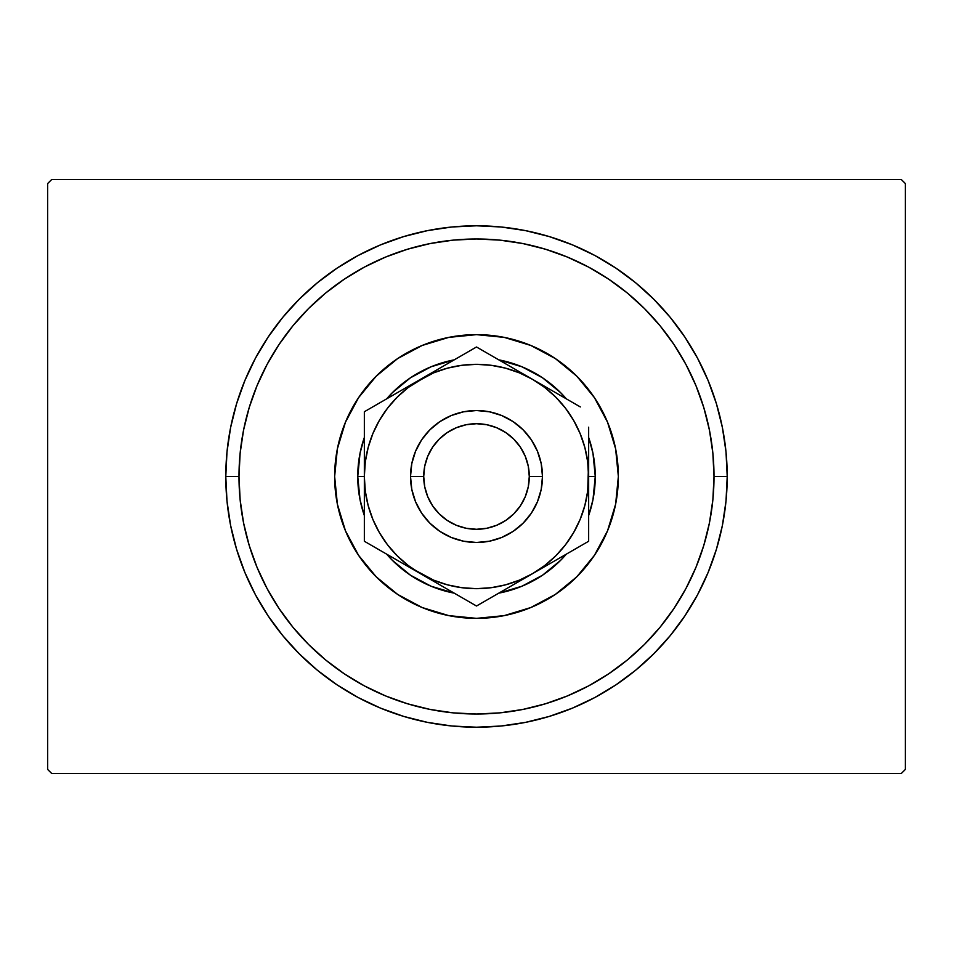<?xml version="1.0" encoding="UTF-8"?>
<svg xmlns="http://www.w3.org/2000/svg" width="953" height="953" viewBox="0 0 953 953"><rect width="100%" height="100%" fill="white"/><g stroke="black" fill="none" stroke-linecap="round" stroke-linejoin="round"><path stroke-width="1.43" d="M901.395 179.605L51.605 179.605L901.395 179.605L905.35 183.56L905.35 769.44L905.35 183.56L901.395 179.605M51.605 773.395L901.395 773.395L51.605 773.395L47.65 769.44L47.65 183.56L47.65 769.44L51.605 773.395M905.35 769.44L901.395 773.395L905.35 769.44M47.65 183.56L51.605 179.605L47.65 183.56M727.21 476.5L714.011 476.5A237.511 237.511 0 0 1 476.5 714.011A237.511 237.511 0 0 1 238.989 476.5L225.79 476.5A250.71 250.71 0 0 0 476.5 727.21A250.71 250.71 0 0 0 727.21 476.5A250.71 250.71 0 0 1 476.5 727.21A250.71 250.71 0 0 1 225.79 476.5A250.71 250.71 0 0 1 476.5 225.79A250.71 250.71 0 0 1 727.21 476.5L726.007 451.925L722.398 427.587L716.418 403.727L708.127 380.557L697.608 358.316L684.957 337.207L670.304 317.444L653.782 299.218L635.556 282.696L615.793 268.043L594.684 255.392L572.443 244.873L549.273 236.582L525.413 230.602L501.075 226.993L476.5 225.79L451.925 226.993L427.587 230.602L403.727 236.582L380.557 244.873L358.316 255.392L337.207 268.043L317.444 282.696L299.218 299.218L282.696 317.444L268.043 337.207L255.392 358.316L244.873 380.557L236.582 403.727L230.602 427.587L226.993 451.925L225.79 476.5L226.993 501.075L230.602 525.413L236.582 549.273L244.873 572.443L255.392 594.684L268.043 615.793L282.696 635.556L299.218 653.782L317.444 670.304L337.207 684.957L358.316 697.608L380.557 708.127L403.727 716.418L427.587 722.398L451.925 726.007L476.5 727.21L501.075 726.007L525.413 722.398L549.273 716.418L572.443 708.127L594.684 697.608L615.793 684.957L635.556 670.304L653.782 653.782L670.304 635.556L684.957 615.793L697.608 594.684L708.127 572.443L716.418 549.273L722.398 525.413L726.007 501.075L727.21 476.5A250.71 250.71 0 0 0 476.5 225.79A250.71 250.71 0 0 0 225.79 476.5L238.989 476.5L240.132 499.777L243.551 522.84L249.209 545.45L257.06 567.392L267.031 588.466L279.015 608.455L292.893 627.181L308.546 644.454L325.819 660.107L344.545 673.985L364.534 685.969L385.608 695.94L407.55 703.79L430.16 709.449L453.223 712.868L476.5 714.011L499.777 712.868L522.84 709.449L545.45 703.79L567.392 695.94L588.466 685.969L608.455 673.985L627.181 660.107L644.454 644.454L660.107 627.181L673.985 608.455L685.969 588.466L695.94 567.392L703.79 545.45L709.449 522.84L712.868 499.777L714.011 476.5L712.868 453.223L709.449 430.16L703.79 407.55L695.94 385.608L685.969 364.534L673.985 344.545L660.107 325.819L644.454 308.546L627.181 292.893L608.455 279.015L588.466 267.031L567.392 257.06L545.45 249.209L522.84 243.551L499.777 240.132L476.5 238.989L453.223 240.132L430.16 243.551L407.55 249.209L385.608 257.06L364.534 267.031L344.545 279.015L325.819 292.893L308.546 308.546L292.893 325.819L279.015 344.545L267.031 364.534L257.06 385.608L249.209 407.55L243.551 430.16L240.132 453.223L238.989 476.5A237.511 237.511 0 0 1 476.5 238.989A237.511 237.511 0 0 1 714.011 476.5L727.21 476.5M334.646 476.5A141.854 141.854 0 0 1 476.5 334.646A141.854 141.854 0 0 1 618.354 476.5L615.626 504.173L607.549 530.785L594.446 555.313L576.803 576.803L555.313 594.446L530.785 607.549L504.173 615.626L476.5 618.354L448.827 615.626L422.215 607.549L397.687 594.446L376.197 576.803L358.554 555.313L345.451 530.785L337.374 504.173L334.646 476.5L337.374 448.827L345.451 422.215L358.554 397.687L376.197 376.197L397.687 358.554L422.215 345.451L448.827 337.374L476.5 334.646L504.173 337.374L530.785 345.451L555.313 358.554L576.803 376.197L594.446 397.687L607.549 422.215L615.626 448.827L618.354 476.5A141.854 141.854 0 0 1 476.5 618.354A141.854 141.854 0 0 1 334.646 476.5M410.517 575.243L431.054 586.214L410.517 575.243L392.529 560.471L386.608 554.11A118.756 118.756 0 0 0 454.224 593.147L431.054 586.214M521.946 586.214L542.483 575.243L521.946 586.214L498.776 593.147A118.756 118.756 0 0 0 566.38 554.122L560.471 560.471L542.483 575.243M542.483 377.757L521.946 366.786L542.483 377.757L560.471 392.529L566.392 398.89A118.756 118.756 0 0 0 498.776 359.853L521.946 366.786M431.054 366.786L410.517 377.757L431.054 366.786L454.224 359.853A118.756 118.756 0 0 0 386.62 398.878L392.529 392.529L410.517 377.757M588.656 437.463A118.756 118.756 0 0 1 595.256 476.5A118.756 118.756 0 0 0 588.656 437.463L592.98 453.33L595.256 476.5L592.98 499.67L588.656 515.537A118.756 118.756 0 0 0 595.256 476.5L588.656 476.5L595.256 476.5A118.756 118.756 0 0 1 588.656 515.537M364.344 515.537L360.02 499.67L357.744 476.5L360.02 453.33L364.344 437.463A118.756 118.756 0 0 0 364.344 515.537A118.756 118.756 0 0 1 364.344 437.463M368.18 447.422L365.297 461.86L364.344 476.5L357.744 476.5L364.344 476.5L364.344 459.691M566.38 554.122A118.756 118.756 0 0 1 498.776 593.147M454.224 593.147A118.756 118.756 0 0 1 386.62 554.122M386.62 398.878A118.756 118.756 0 0 1 454.224 359.853M498.776 359.853A118.756 118.756 0 0 1 566.38 398.878M542.471 476.5L529.284 476.5A52.784 52.784 0 0 1 476.5 529.284A52.784 52.784 0 0 1 423.716 476.5L410.529 476.5A65.971 65.971 0 0 0 476.5 542.471A65.971 65.971 0 0 0 542.471 476.5A65.971 65.971 0 0 1 476.5 542.471A65.971 65.971 0 0 1 410.529 476.5L411.791 463.623L415.544 451.257L421.643 439.845L429.851 429.851L439.845 421.643L451.257 415.544L463.623 411.791L476.5 410.529L489.377 411.791L501.743 415.544L513.155 421.643L523.149 429.851L531.357 439.845L537.456 451.257L541.209 463.623L542.471 476.5L541.209 489.377L537.456 501.743L531.357 513.155L523.149 523.149L513.155 531.357L501.743 537.456L489.377 541.209L476.5 542.471L463.623 541.209L451.257 537.456L439.845 531.357L429.851 523.149L421.643 513.155L415.544 501.743L411.791 489.377L410.529 476.5A65.971 65.971 0 0 1 476.5 410.529A65.971 65.971 0 0 1 542.471 476.5A65.971 65.971 0 0 0 476.5 410.529A65.971 65.971 0 0 0 410.529 476.5L423.716 476.5L424.728 486.792L427.742 496.704L432.614 505.829L439.178 513.822L447.171 520.386L456.296 525.258L466.208 528.272L476.5 529.284L486.792 528.272L496.704 525.258L505.829 520.386L513.822 513.822L520.386 505.829L525.258 496.704L528.272 486.792L529.284 476.5L528.272 466.208L525.258 456.296L520.386 447.171L513.822 439.178L505.829 432.614L496.704 427.742L486.792 424.728L476.5 423.716L466.208 424.728L456.296 427.742L447.171 432.614L439.178 439.178L432.614 447.171L427.742 456.296L424.728 466.208L423.716 476.5A52.784 52.784 0 0 1 476.5 423.716A52.784 52.784 0 0 1 529.284 476.5L542.471 476.5M364.344 474.106L364.344 476.369M364.344 438.082L364.344 436.045M420.476 379.33L364.344 411.744L364.344 476.5L365.297 491.14L368.156 505.531L372.873 519.421L379.365 532.584L387.514 544.782L397.187 555.813L408.218 565.486L420.416 573.635L476.5 606.013L588.656 541.256L588.656 493.273M463.098 354.719L434.961 370.967M468.173 351.8L420.416 379.365L434.937 370.991L408.218 387.514L397.187 397.187L387.514 408.218L379.365 420.416L372.873 433.579L368.156 447.469M532.632 379.401L476.5 346.987L364.344 411.744L364.344 476.5A112.156 112.156 0 0 1 532.584 379.365L547.093 387.74M575.267 404.012L532.584 379.365L519.421 372.873L505.531 368.156L491.105 365.297M580.329 406.931L575.302 404.036M588.656 443.109L588.656 436.045M588.656 478.894L587.703 461.86L584.844 447.469L580.127 433.579L573.635 420.416L565.486 408.218L555.813 397.187L544.782 387.514L532.584 379.365A112.156 112.156 0 0 1 532.584 573.635L517.86 582.128M588.656 514.918L588.656 509.95M532.501 573.682L588.656 541.256L588.656 427.182M491.581 597.305L518.063 582.009M484.827 601.2L517.848 582.14M364.344 509.915L364.344 516.955M420.344 573.587L420.416 573.635A112.156 112.156 0 0 1 364.344 476.5L364.344 541.256L405.883 565.236M377.769 549.011L420.416 573.635L405.907 565.26L433.579 580.127L447.469 584.844L461.895 587.703M372.671 546.069L476.5 606.013L489.854 598.305M405.692 387.871L397.449 392.624L405.68 387.871M391.445 396.091L379.473 403.012L391.445 396.091M372.671 406.931L377.698 404.036L372.671 406.931M517.848 370.86L509.605 366.107L517.836 370.86M503.601 362.64L491.617 355.719L503.601 362.64M484.827 351.8L489.854 354.695L484.827 351.8M588.656 447.362L588.656 443.169M547.308 565.129L555.551 560.376L547.32 565.129M561.555 556.909L573.539 549.988L561.555 556.909M580.329 546.069L575.302 548.964L580.329 546.069M588.656 509.926L588.656 516.955M449.399 590.36L461.419 597.305L449.399 590.36M443.395 586.893L435.164 582.14L443.395 586.893M468.173 601.2L463.146 598.305L468.173 601.2M491.105 587.703L505.531 584.844L519.421 580.127L532.584 573.635L544.782 565.486L555.813 555.813L565.486 544.782L573.635 532.584L580.127 519.421L584.844 505.531L587.703 491.105M565.451 544.818L573.635 532.584M461.895 365.297L447.469 368.156L433.579 372.873L405.907 387.74M387.549 408.182L379.365 420.416M364.344 505.638L364.344 493.344M364.344 525.818L364.344 509.879L364.344 541.256L377.698 548.964M491.021 597.626L489.925 598.258M588.656 505.638L588.656 509.831M364.344 427.123L364.344 411.744M364.344 447.362L364.344 443.169M461.86 587.703L476.5 588.656L491.14 587.703M587.703 491.14L588.656 459.727M491.14 365.297L476.5 364.344L461.86 365.297M547.093 565.26L532.584 573.635A112.156 112.156 0 0 1 420.416 573.635L434.937 582.009M518.063 370.991L476.5 346.987L463.146 354.695M588.656 541.256L588.656 525.818M364.344 476.5L364.344 509.831"/></g></svg>
